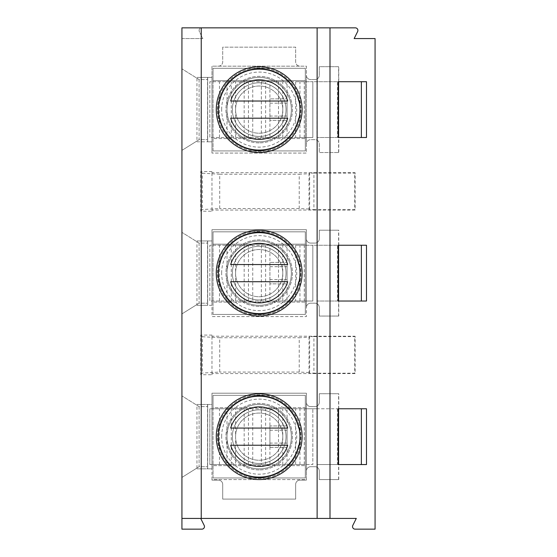 <?xml version="1.0" encoding="UTF-8"?>
<svg xmlns="http://www.w3.org/2000/svg" width="557" height="557" viewBox="0 0 557 557"><rect width="100%" height="100%" fill="white"/><g stroke="black" fill="none" stroke-linecap="round" stroke-linejoin="round"><path stroke-width="0.42" stroke-dasharray="2.79 2.09" d="M216.269 109.611A42.917 42.917 0 0 0 259.186 152.534A42.917 42.917 0 0 1 216.269 109.611A42.917 42.917 0 0 1 259.186 66.694A42.917 42.917 0 0 0 216.269 109.611A42.917 42.917 0 0 0 259.186 152.534A42.917 42.917 0 0 0 302.103 109.611A42.917 42.917 0 0 0 259.186 66.694A42.917 42.917 0 0 0 216.269 109.611M259.186 150.383A40.772 40.772 0 0 1 218.414 109.611A40.772 40.772 0 0 1 259.186 68.838A40.772 40.772 0 0 1 299.958 109.611A40.772 40.772 0 0 1 259.186 150.383M216.269 273.132A42.917 42.917 0 0 0 259.186 316.056A42.917 42.917 0 0 1 216.269 273.132A42.917 42.917 0 0 1 259.186 230.215A42.917 42.917 0 0 0 216.269 273.132A42.917 42.917 0 0 0 259.186 316.056A42.917 42.917 0 0 0 302.103 273.132A42.917 42.917 0 0 0 259.186 230.215A42.917 42.917 0 0 0 216.269 273.132M259.186 313.911A40.772 40.772 0 0 1 218.414 273.132A40.772 40.772 0 0 1 259.186 232.36A40.772 40.772 0 0 1 299.958 273.132A40.772 40.772 0 0 1 259.186 313.911M259.186 142.877A33.26 33.26 0 0 1 225.926 109.611A33.26 33.26 0 0 1 259.186 76.351A33.26 33.26 0 0 1 292.446 109.611A33.26 33.26 0 0 1 259.186 142.877A33.26 33.26 0 0 1 225.926 109.611A33.26 33.26 0 0 1 259.186 76.351A33.26 33.26 0 0 1 292.446 109.611A33.26 33.26 0 0 1 259.186 142.877M259.186 306.399A33.26 33.26 0 0 1 225.926 273.132A33.26 33.26 0 0 1 259.186 239.872A33.26 33.26 0 0 1 292.446 273.132A33.26 33.26 0 0 1 259.186 306.399A33.26 33.26 0 0 1 225.926 273.132A33.26 33.26 0 0 1 259.186 239.872A33.26 33.26 0 0 1 292.446 273.132A33.26 33.26 0 0 1 259.186 306.399M259.186 66.694A42.917 42.917 0 0 1 302.103 109.611A42.917 42.917 0 0 1 259.186 152.534A42.917 42.917 0 0 0 302.103 109.611A42.917 42.917 0 0 0 259.186 66.694M259.186 230.215A42.917 42.917 0 0 1 302.103 273.132A42.917 42.917 0 0 1 259.186 316.056A42.917 42.917 0 0 0 302.103 273.132A42.917 42.917 0 0 0 259.186 230.215M216.269 436.66A42.917 42.917 0 0 0 259.186 479.577A42.917 42.917 0 0 1 216.269 436.66A42.917 42.917 0 0 1 259.186 393.736A42.917 42.917 0 0 0 216.269 436.66A42.917 42.917 0 0 0 259.186 479.577A42.917 42.917 0 0 0 302.103 436.66A42.917 42.917 0 0 0 259.186 393.736A42.917 42.917 0 0 0 216.269 436.66M259.186 477.433A40.772 40.772 0 0 1 218.414 436.66A40.772 40.772 0 0 1 259.186 395.888A40.772 40.772 0 0 1 299.958 436.66A40.772 40.772 0 0 1 259.186 477.433M259.186 469.92A33.26 33.26 0 0 1 225.926 436.66A33.26 33.26 0 0 1 259.186 403.393A33.26 33.26 0 0 1 292.446 436.66A33.26 33.26 0 0 1 259.186 469.92A33.26 33.26 0 0 1 225.926 436.66A33.26 33.26 0 0 1 259.186 403.393A33.26 33.26 0 0 1 292.446 436.66A33.26 33.26 0 0 1 259.186 469.92M259.186 393.736A42.917 42.917 0 0 1 302.103 436.66A42.917 42.917 0 0 1 259.186 479.577A42.917 42.917 0 0 0 302.103 436.66A42.917 42.917 0 0 0 259.186 393.736M181.93 38.579L202.852 38.579L199.371 31.575A2.576 2.576 0 0 1 201.676 27.85L355.324 27.85A2.576 2.576 0 0 1 357.629 31.575L354.148 38.579L375.07 38.579L375.07 529.15L355.108 529.15A2.576 2.576 0 0 1 352.804 525.425L356.292 518.421L200.708 518.421L204.196 525.425A2.576 2.576 0 0 1 201.892 529.15L181.93 529.15L181.93 38.579L202.852 38.579L199.371 31.575A2.576 2.576 0 0 1 201.676 27.85L181.93 27.85M211.973 479.577L211.973 480.113L218.414 480.113A4.289 4.289 0 0 1 222.703 484.409L222.703 499.107L295.67 499.107L295.67 484.409A4.289 4.289 0 0 1 299.958 480.113L306.399 480.113L306.399 479.577L211.973 479.577L211.973 404.466L196.955 404.466L196.955 468.848L211.973 468.848L211.973 393.2L306.399 393.2L306.399 480.113L299.958 480.113A4.289 4.289 0 0 0 295.67 484.409L295.67 499.107L222.703 499.107L222.703 484.409A4.289 4.289 0 0 0 218.414 480.113L211.973 480.113L211.973 393.2L306.399 393.2L306.399 470.992A4.289 4.289 0 0 1 310.688 466.703L314.983 466.703A4.289 4.289 0 0 1 319.272 470.992L319.272 479.577L338.753 479.577L319.272 479.577L319.272 470.992A4.289 4.289 0 0 0 314.983 466.703L310.688 466.703A4.289 4.289 0 0 0 306.399 470.992L306.399 479.577L211.973 479.577M211.973 335.07L200.729 335.07L200.729 374.722L211.973 374.722L211.973 335.07L211.973 336.212L355.129 336.212L354.732 336.602L354.732 373.19L313.925 373.19L313.925 336.602L354.732 336.602M338.753 316.056L319.272 316.056L319.272 307.471A4.289 4.289 0 0 0 314.983 303.182L310.688 303.182A4.289 4.289 0 0 0 306.399 307.471L306.399 316.592L211.973 316.592L211.973 240.944L196.955 240.944L196.955 305.327L211.973 305.327L211.973 229.679L306.399 229.679L306.399 316.592L211.973 316.592L211.973 229.679L306.399 229.679L306.399 307.471A4.289 4.289 0 0 1 310.688 303.182L314.983 303.182A4.289 4.289 0 0 1 319.272 307.471L319.272 316.056L338.753 316.056L338.753 301.031L361.361 301.031L361.361 245.24L338.753 245.24L338.753 230.215L319.272 230.215L319.272 238.8A4.289 4.289 0 0 1 314.983 243.089L310.688 243.089A4.289 4.289 0 0 1 306.399 238.8A4.289 4.289 0 0 0 310.688 243.089L314.983 243.089A4.289 4.289 0 0 0 319.272 238.8L319.272 230.215L338.753 230.215M211.973 171.549L200.729 171.549L200.729 211.2L211.973 211.2L211.973 171.549L211.973 172.691L355.129 172.691L354.732 173.081L354.732 209.662L313.925 209.662L313.925 173.081L354.732 173.081M196.955 141.798L207.684 141.798L207.684 77.423L207.684 141.798L211.973 141.798L211.973 77.423L196.955 77.423L196.955 141.798L211.973 141.798L211.973 66.158L299.958 66.158A4.289 4.289 0 0 1 295.67 61.862L295.67 47.164L222.703 47.164L222.703 61.862A4.289 4.289 0 0 1 218.414 66.158L211.973 66.158L211.973 153.071L211.973 77.423L196.955 77.423M269.915 98.881L269.915 120.34L287.085 120.34L287.085 98.881L269.915 98.881L269.915 120.34L287.085 120.34L287.085 98.881L269.915 98.881M269.915 262.403L269.915 283.868L287.085 283.868L287.085 262.403L269.915 262.403L269.915 283.868L287.085 283.868L287.085 262.403L269.915 262.403M269.915 447.389L287.085 447.389L287.085 425.931L269.915 425.931L269.915 447.389L287.085 447.389L287.085 425.931L269.915 425.931L269.915 447.389M338.176 81.712L338.586 81.712L338.586 66.694L319.272 66.694L319.272 75.279A4.289 4.289 0 0 1 314.983 79.567L310.688 79.567A4.289 4.289 0 0 1 306.399 75.279L306.399 66.158L299.958 66.158L306.399 66.158L306.399 153.071L211.973 153.071L306.399 153.071L306.399 143.95A4.289 4.289 0 0 1 310.688 139.654L314.983 139.654A4.289 4.289 0 0 1 319.272 143.95L319.272 152.534L338.753 152.534L338.753 137.509L361.361 137.509L361.361 81.712L338.753 81.712L338.753 66.694L319.272 66.694L319.272 75.279A4.289 4.289 0 0 1 314.983 79.567L310.688 79.567A4.289 4.289 0 0 1 306.399 75.279L306.399 143.95A4.289 4.289 0 0 1 310.688 139.654L314.983 139.654A4.289 4.289 0 0 1 319.272 143.95L319.272 152.534L338.753 152.534M338.176 245.24L338.753 245.24M361.361 245.24L366.485 245.24L366.485 301.031L361.361 301.031M338.753 301.031L338.176 301.031M361.361 81.712L366.485 81.712L366.485 137.509L361.361 137.509M338.753 137.509L338.176 137.509M181.93 313.911L181.93 232.36L181.93 313.911L199.1 303.182L207.684 303.182L199.1 303.182L199.1 243.089L207.684 243.089L199.1 243.089L199.1 303.182L181.93 313.911M181.93 477.433L181.93 395.888L181.93 477.433L199.1 466.703L207.684 466.703L199.1 466.703L199.1 406.617L207.684 406.617L199.1 406.617L199.1 466.703L181.93 477.433M181.93 150.383L181.93 68.838L181.93 150.383L199.1 139.654L207.684 139.654L199.1 139.654L199.1 79.567L207.684 79.567L199.1 79.567L199.1 139.654L181.93 150.383M338.176 408.761L338.753 408.761L338.753 393.736L319.272 393.736L319.272 402.321A4.289 4.289 0 0 1 314.983 406.617L310.688 406.617A4.289 4.289 0 0 1 306.399 402.321A4.289 4.289 0 0 0 310.688 406.617L314.983 406.617A4.289 4.289 0 0 0 319.272 402.321L319.272 393.736L338.753 393.736M361.361 408.761L366.485 408.761L366.485 464.559L361.361 464.559L361.361 408.761L338.753 408.761M338.753 479.577L338.753 464.559L338.176 464.559M338.753 464.559L361.361 464.559M330.002 27.85L330.002 518.421M181.93 518.421L200.708 518.421M196.955 468.848L207.684 468.848L207.684 404.466L207.684 468.848L211.973 468.848L211.973 404.466L196.955 404.466M207.684 466.703L207.684 406.617L207.684 466.703M338.586 408.761L338.586 393.736M338.586 479.577L338.586 464.559M199.1 406.617L181.93 395.888L199.1 406.617M218.414 66.158A4.289 4.289 0 0 0 222.703 61.862L222.703 47.164L295.67 47.164L295.67 61.862A4.289 4.289 0 0 0 299.958 66.158L218.414 66.158M196.955 305.327L207.684 305.327L207.684 240.944L207.684 305.327L211.973 305.327L211.973 240.944L196.955 240.944M207.684 303.182L207.684 243.089L207.684 303.182M207.684 139.654L207.684 79.567L207.684 139.654M338.586 245.24L338.586 230.215M338.586 316.056L338.586 301.031M338.586 152.534L338.586 137.509M199.1 243.089L181.93 232.36L199.1 243.089M199.1 79.567L181.93 68.838L199.1 79.567M309.017 372.536L299.22 372.062L299.22 337.73L309.017 337.257L309.017 372.536L309.629 373.148L313.925 373.19M309.017 337.257L309.629 336.644L309.629 373.148M211.973 374.722L211.973 373.58L355.129 373.58L355.129 336.212M355.129 373.58L354.732 373.19M200.729 335.07L202.379 336.72L202.379 373.072L200.729 374.722M202.379 336.72L219.723 337.73L219.723 372.062L202.379 373.072M299.22 372.062L219.723 372.062M219.723 337.73L299.22 337.73M313.925 336.602L309.629 336.644M309.017 209.014L299.22 208.541L299.22 174.209L309.017 173.735L309.017 209.014L309.629 209.627L313.925 209.662M309.017 173.735L309.629 173.116L309.629 209.627M211.973 211.2L211.973 210.059L355.129 210.059L355.129 172.691M355.129 210.059L354.732 209.662M200.729 171.549L202.379 173.199L202.379 209.55L200.729 211.2M202.379 173.199L219.723 174.209L219.723 208.541L202.379 209.55M299.22 208.541L219.723 208.541M219.723 174.209L299.22 174.209M313.925 173.081L309.629 173.116M211.973 210.059L211.973 172.691M211.973 373.58L211.973 336.212M337.465 408.761L337.465 464.559L316.989 464.559L316.989 408.761L337.465 408.761L305.327 408.761L305.327 407.689L213.046 407.689L213.046 395.352L305.327 395.352L305.327 407.689L213.046 407.689L213.046 465.631L305.327 465.631L305.327 477.969L213.046 477.969L213.046 465.631L305.327 465.631L305.327 408.761L209.829 408.761L209.829 464.559L235.583 464.559L235.583 408.761L244.161 408.761L244.161 464.559L235.583 464.559M337.465 301.031L316.989 301.031L316.989 245.24L337.465 245.24L337.465 301.031L316.989 301.031M213.046 244.161L213.046 231.823L305.327 231.823L305.327 244.161L213.046 244.161L213.046 302.103L305.327 302.103L305.327 314.447L213.046 314.447L213.046 302.103L305.327 302.103L305.327 244.161L213.046 244.161M337.465 137.509L316.989 137.509L316.989 81.712L337.465 81.712L337.465 137.509L316.989 137.509M213.046 80.64L213.046 68.302L305.327 68.302L305.327 80.64L213.046 80.64L213.046 138.582L305.327 138.582L305.327 150.919L213.046 150.919L213.046 138.582L305.327 138.582L305.327 80.64L213.046 80.64M269.915 103.17L287.085 103.17M287.085 116.051L269.915 116.051M269.915 266.699L287.085 266.699M287.085 279.572L269.915 279.572M287.085 443.094L269.915 443.094M269.915 430.22L287.085 430.22M337.465 464.559L316.989 464.559M316.989 408.761L312.839 408.761L312.839 464.559L209.829 464.559L209.829 408.761L226.998 408.761L226.998 464.559M213.046 477.969L213.046 395.352L305.327 395.352L305.327 477.969L213.046 477.969M337.465 245.24L209.829 245.24L209.829 301.031L235.583 301.031L235.583 245.24L244.161 245.24L244.161 301.031L235.583 301.031M316.989 245.24L312.839 245.24L312.839 301.031L304.254 301.031L304.254 245.24L312.839 245.24L312.839 301.031L209.829 301.031L209.829 245.24L226.998 245.24L226.998 301.031M213.046 314.447L213.046 231.823L305.327 231.823L305.327 314.447L213.046 314.447M337.465 81.712L209.829 81.712L209.829 137.509L235.583 137.509L235.583 81.712L244.161 81.712L244.161 137.509L235.583 137.509M316.989 81.712L312.839 81.712L312.839 137.509L304.254 137.509L304.254 81.712L312.839 81.712L312.839 137.509L209.829 137.509L209.829 81.712L226.998 81.712L226.998 137.509M213.046 150.919L213.046 68.302L305.327 68.302L305.327 150.919L213.046 150.919M304.254 408.761L312.839 408.761L312.839 464.559L304.254 464.559L304.254 408.761L295.67 408.761L295.67 464.559L287.085 464.559L287.085 408.761L295.67 408.761M287.085 408.761L278.5 408.761L278.5 464.559L269.915 464.559L269.915 408.761L278.5 408.761M269.915 408.761L261.33 408.761L261.33 464.559L252.746 464.559L252.746 408.761L261.33 408.761M252.746 408.761L244.161 408.761M235.583 408.761L226.998 408.761M244.161 464.559L252.746 464.559M261.33 464.559L269.915 464.559M278.5 464.559L287.085 464.559M295.67 464.559L304.254 464.559M291.374 436.66A32.188 32.188 0 0 0 259.186 404.466A32.188 32.188 0 0 0 226.998 436.66A32.188 32.188 0 0 0 259.186 468.848A32.188 32.188 0 0 0 291.374 436.66A32.188 32.188 0 0 1 259.186 468.848A32.188 32.188 0 0 1 226.998 436.66A32.188 32.188 0 0 1 259.186 404.466A32.188 32.188 0 0 1 291.374 436.66M244.161 301.031L252.746 301.031L252.746 245.24L261.33 245.24L261.33 301.031L252.746 301.031M261.33 301.031L269.915 301.031L269.915 245.24L278.5 245.24L278.5 301.031L269.915 301.031M278.5 301.031L287.085 301.031L287.085 245.24L295.67 245.24L295.67 301.031L287.085 301.031M295.67 301.031L304.254 301.031M304.254 245.24L295.67 245.24M287.085 245.24L278.5 245.24M269.915 245.24L261.33 245.24M252.746 245.24L244.161 245.24M235.583 245.24L226.998 245.24M291.374 273.132A32.188 32.188 0 0 0 259.186 240.944A32.188 32.188 0 0 0 226.998 273.132A32.188 32.188 0 0 0 259.186 305.327A32.188 32.188 0 0 0 291.374 273.132A32.188 32.188 0 0 1 259.186 305.327A32.188 32.188 0 0 1 226.998 273.132A32.188 32.188 0 0 1 259.186 240.944A32.188 32.188 0 0 1 291.374 273.132M244.161 137.509L252.746 137.509L252.746 81.712L261.33 81.712L261.33 137.509L252.746 137.509M261.33 137.509L269.915 137.509L269.915 81.712L278.5 81.712L278.5 137.509L269.915 137.509M278.5 137.509L287.085 137.509L287.085 81.712L295.67 81.712L295.67 137.509L287.085 137.509M295.67 137.509L304.254 137.509M304.254 81.712L295.67 81.712M287.085 81.712L278.5 81.712M269.915 81.712L261.33 81.712M252.746 81.712L244.161 81.712M235.583 81.712L226.998 81.712M291.374 109.611A32.188 32.188 0 0 0 259.186 77.423A32.188 32.188 0 0 0 226.998 109.611A32.188 32.188 0 0 0 259.186 141.798A32.188 32.188 0 0 0 291.374 109.611A32.188 32.188 0 0 1 259.186 141.798A32.188 32.188 0 0 1 226.998 109.611A32.188 32.188 0 0 1 259.186 77.423A32.188 32.188 0 0 1 291.374 109.611M219.486 464.559L219.486 408.761M299.958 464.559L299.958 408.761M282.789 464.559L282.789 408.761M265.626 464.559L265.626 408.761M248.457 464.559L248.457 408.761M231.287 464.559L231.287 408.761M219.486 301.031L219.486 245.24M231.287 301.031L231.287 245.24M248.457 301.031L248.457 245.24M265.626 301.031L265.626 245.24M282.789 301.031L282.789 245.24M299.958 301.031L299.958 245.24M219.486 137.509L219.486 81.712M231.287 137.509L231.287 81.712M248.457 137.509L248.457 81.712M265.626 137.509L265.626 81.712M282.789 137.509L282.789 81.712M299.958 137.509L299.958 81.712M217.362 436.66A41.824 41.824 0 0 1 259.186 394.836A41.824 41.824 0 0 1 301.01 436.66A41.824 41.824 0 0 1 259.186 478.484A41.824 41.824 0 0 1 217.362 436.66A41.803 41.803 0 0 1 259.186 394.857A41.803 41.803 0 0 1 300.989 436.66A41.803 41.803 0 0 1 259.186 478.463A41.803 41.803 0 0 1 217.383 436.66M217.362 273.132A41.824 41.824 0 0 1 259.186 231.308A41.824 41.824 0 0 1 301.01 273.132A41.824 41.824 0 0 1 259.186 314.963A41.824 41.824 0 0 1 217.362 273.132A41.803 41.803 0 0 1 259.186 231.329A41.803 41.803 0 0 1 300.989 273.132A41.803 41.803 0 0 1 259.186 314.942A41.803 41.803 0 0 1 217.383 273.132M217.362 109.611A41.824 41.824 0 0 1 259.186 67.787A41.824 41.824 0 0 1 301.01 109.611A41.824 41.824 0 0 1 259.186 151.434A41.824 41.824 0 0 1 217.362 109.611A41.803 41.803 0 0 1 259.186 67.808A41.803 41.803 0 0 1 300.989 109.611A41.803 41.803 0 0 1 259.186 151.413A41.803 41.803 0 0 1 217.383 109.611M219.653 445.245L218.887 445.245A41.204 41.204 0 0 1 218.887 428.075L219.653 428.075M298.719 428.075L299.485 428.075A41.204 41.204 0 0 1 299.485 445.245L298.719 445.245M219.653 281.717L218.887 281.717A41.204 41.204 0 0 1 218.887 264.554L219.653 264.554M298.719 264.554L299.485 264.554A41.204 41.204 0 0 1 299.485 281.717L298.719 281.717M219.653 118.195L218.887 118.195A41.204 41.204 0 0 1 218.887 101.026L219.653 101.026M298.719 101.026L299.485 101.026A41.204 41.204 0 0 1 299.485 118.195L298.719 118.195M299.485 428.075L299.046 428.075M287.697 428.075L230.675 428.075M219.326 428.075L218.887 428.075M218.887 445.245L219.326 445.245M230.675 445.245L287.697 445.245M299.046 445.245L299.485 445.245M299.485 264.554L299.046 264.554M287.697 264.554L230.675 264.554M219.326 264.554L218.887 264.554M218.887 281.717L219.326 281.717M230.675 281.717L287.697 281.717M299.046 281.717L299.485 281.717M299.485 101.026L299.046 101.026M287.697 101.026L230.675 101.026M219.326 101.026L218.887 101.026M218.887 118.195L219.326 118.195M230.675 118.195L287.697 118.195M299.046 118.195L299.485 118.195M286.013 109.611A26.827 26.827 0 0 1 259.186 136.437A26.827 26.827 0 0 1 232.36 109.611A26.827 26.827 0 0 1 259.186 82.784A26.827 26.827 0 0 1 286.013 109.611A26.827 26.827 0 0 0 259.186 82.784A26.827 26.827 0 0 0 232.36 109.611A26.827 26.827 0 0 0 259.186 136.437A26.827 26.827 0 0 0 286.013 109.611M235.583 109.611A23.603 23.603 0 0 1 259.186 86.008A23.603 23.603 0 0 1 282.789 109.611A23.603 23.603 0 0 1 259.186 133.22A23.603 23.603 0 0 1 235.583 109.611A23.603 23.603 0 0 0 259.186 133.22A23.603 23.603 0 0 0 282.789 109.611A23.603 23.603 0 0 0 259.186 86.008A23.603 23.603 0 0 0 235.583 109.611M286.013 436.66A26.827 26.827 0 0 1 259.186 463.48A26.827 26.827 0 0 1 232.36 436.66A26.827 26.827 0 0 1 259.186 409.834A26.827 26.827 0 0 1 286.013 436.66A26.827 26.827 0 0 0 259.186 409.834A26.827 26.827 0 0 0 232.36 436.66A26.827 26.827 0 0 0 259.186 463.48A26.827 26.827 0 0 0 286.013 436.66M235.583 436.66A23.603 23.603 0 0 1 259.186 413.05A23.603 23.603 0 0 1 282.789 436.66A23.603 23.603 0 0 1 259.186 460.263A23.603 23.603 0 0 1 235.583 436.66A23.603 23.603 0 0 0 259.186 460.263A23.603 23.603 0 0 0 282.789 436.66A23.603 23.603 0 0 0 259.186 413.05A23.603 23.603 0 0 0 235.583 436.66M286.013 273.132A26.827 26.827 0 0 1 259.186 299.958A26.827 26.827 0 0 1 232.36 273.132A26.827 26.827 0 0 1 259.186 246.312A26.827 26.827 0 0 1 286.013 273.132A26.827 26.827 0 0 0 259.186 246.312A26.827 26.827 0 0 0 232.36 273.132A26.827 26.827 0 0 0 259.186 299.958A26.827 26.827 0 0 0 286.013 273.132M235.583 273.132A23.603 23.603 0 0 1 259.186 249.529A23.603 23.603 0 0 1 282.789 273.132A23.603 23.603 0 0 1 259.186 296.742A23.603 23.603 0 0 1 235.583 273.132A23.603 23.603 0 0 0 259.186 296.742A23.603 23.603 0 0 0 282.789 273.132A23.603 23.603 0 0 0 259.186 249.529A23.603 23.603 0 0 0 235.583 273.132M207.552 77.423L207.552 141.798M207.552 240.944L207.552 305.327M207.552 404.466L207.552 468.848M221.651 436.66A37.535 37.535 0 0 1 259.186 399.125A37.535 37.535 0 0 1 296.721 436.66A37.535 37.535 0 0 1 259.186 474.195A37.535 37.535 0 0 1 221.651 436.66M221.651 273.132A37.535 37.535 0 0 1 259.186 235.604A37.535 37.535 0 0 1 296.721 273.132A37.535 37.535 0 0 1 259.186 310.667A37.535 37.535 0 0 1 221.651 273.132M221.651 109.611A37.535 37.535 0 0 1 259.186 72.076A37.535 37.535 0 0 1 296.721 109.611A37.535 37.535 0 0 1 259.186 147.145A37.535 37.535 0 0 1 221.651 109.611"/><path stroke-width="0.84" d="M259.186 150.383A40.772 40.772 0 0 1 218.414 109.611A40.772 40.772 0 0 1 259.186 68.838A40.772 40.772 0 0 1 299.958 109.611A40.772 40.772 0 0 1 259.186 150.383M259.186 313.911A40.772 40.772 0 0 1 218.414 273.132A40.772 40.772 0 0 1 259.186 232.36A40.772 40.772 0 0 1 299.958 273.132A40.772 40.772 0 0 1 259.186 313.911M302.103 109.611A42.917 42.917 0 0 0 259.186 66.694A42.917 42.917 0 0 0 216.269 109.611A42.917 42.917 0 0 0 259.186 152.534A42.917 42.917 0 0 0 302.103 109.611M302.103 273.132A42.917 42.917 0 0 0 259.186 230.215A42.917 42.917 0 0 0 216.269 273.132A42.917 42.917 0 0 0 259.186 316.056A42.917 42.917 0 0 0 302.103 273.132M259.186 477.433A40.772 40.772 0 0 1 218.414 436.66A40.772 40.772 0 0 1 259.186 395.888A40.772 40.772 0 0 1 299.958 436.66A40.772 40.772 0 0 1 259.186 477.433M302.103 436.66A42.917 42.917 0 0 0 259.186 393.736A42.917 42.917 0 0 0 216.269 436.66A42.917 42.917 0 0 0 259.186 479.577A42.917 42.917 0 0 0 302.103 436.66M366.485 245.24L338.176 245.24L338.176 301.031L366.485 301.031L366.485 245.24M366.485 81.712L338.176 81.712L338.176 137.509L366.485 137.509L366.485 81.712M200.708 518.421L204.196 525.425A2.576 2.576 0 0 1 201.892 529.15L181.93 529.15L181.93 27.85L201.244 27.85L201.244 518.421L317.128 518.421L317.128 27.85L201.244 27.85M366.485 408.761L338.176 408.761L338.176 464.559L366.485 464.559L366.485 408.761M181.93 518.421L201.244 518.421M330.002 27.85L355.324 27.85A2.576 2.576 0 0 1 357.629 31.575L354.148 38.579L375.07 38.579L375.07 529.15L355.108 529.15A2.576 2.576 0 0 1 352.804 525.425L356.292 518.421L330.002 518.421L330.002 27.85L317.128 27.85M317.128 518.421L330.002 518.421M338.586 408.761L338.586 464.559M338.586 245.24L338.586 301.031M338.586 81.712L338.586 137.509M361.361 408.761L361.361 464.559M361.361 245.24L361.361 301.031M361.361 81.712L361.361 137.509M218.887 428.075L219.326 428.075M299.046 428.075L299.485 428.075M299.485 445.245L299.046 445.245M219.326 445.245L218.887 445.245M218.887 264.554L219.326 264.554M299.046 264.554L299.485 264.554M299.485 281.717L299.046 281.717M219.326 281.717L218.887 281.717M218.887 101.026L219.326 101.026M299.046 101.026L299.485 101.026M299.485 118.195L299.046 118.195M219.326 118.195L218.887 118.195M230.675 428.075L287.697 428.075A29.779 29.779 0 0 0 230.675 428.075M287.697 445.245L230.675 445.245A29.779 29.779 0 0 0 287.697 445.245M230.675 264.554L287.697 264.554A29.779 29.779 0 0 0 230.675 264.554M287.697 281.717L230.675 281.717A29.779 29.779 0 0 0 287.697 281.717M230.675 101.026L287.697 101.026A29.779 29.779 0 0 0 230.675 101.026M287.697 118.195L230.675 118.195A29.779 29.779 0 0 0 287.697 118.195M298.719 428.075A40.452 40.452 0 0 0 219.653 428.075M298.719 445.245A40.452 40.452 0 0 1 219.653 445.245M298.719 264.554A40.452 40.452 0 0 0 219.653 264.554M298.719 281.717A40.452 40.452 0 0 1 219.653 281.717M298.719 101.026A40.452 40.452 0 0 0 219.653 101.026M298.719 118.195A40.452 40.452 0 0 1 219.653 118.195"/></g></svg>
